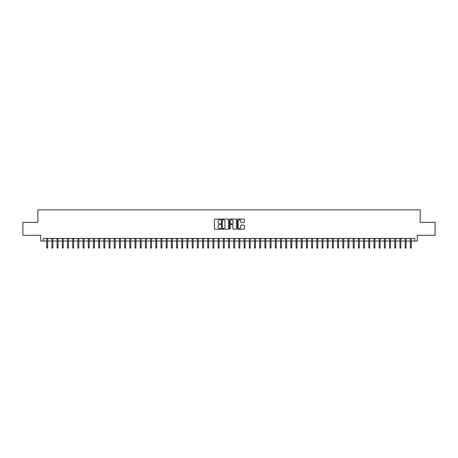 <?xml version="1.0" encoding="UTF-8"?>
<svg xmlns="http://www.w3.org/2000/svg" width="458" height="458" viewBox="0 0 458 458"><rect width="100%" height="100%" fill="white"/><g stroke="black" fill="none" stroke-linecap="round" stroke-linejoin="round"><path stroke-width="0.69" d="M220.687 219.399A0.355 0.355 0 0 0 220.332 219.044L214.916 219.044A0.51 0.51 0 0 0 214.407 219.554L214.407 228.731A0.51 0.51 0 0 0 214.916 229.24L220.332 229.24A0.355 0.355 0 0 0 220.687 228.886A0.355 0.355 0 0 0 220.332 228.531L219.628 228.531A1.632 1.632 0 0 1 217.997 226.899L217.997 226.132A1.632 1.632 0 0 1 219.628 224.5L220.332 224.5A0.355 0.355 0 0 0 220.687 224.145A0.355 0.355 0 0 0 220.332 223.785L219.628 223.785A1.632 1.632 0 0 1 217.997 222.153L217.997 221.391A1.632 1.632 0 0 1 219.628 219.76L220.332 219.76A0.355 0.355 0 0 0 220.687 219.399M243.902 222.64A0.51 0.51 0 0 0 244.412 222.13L244.412 219.554A0.51 0.51 0 0 0 243.902 219.044L237.885 219.044A0.51 0.51 0 0 0 237.376 219.554L237.376 228.731A0.51 0.51 0 0 0 237.885 229.24L243.902 229.24A0.51 0.51 0 0 0 244.412 228.731L244.412 225.622A0.51 0.51 0 0 0 243.902 225.113L241.326 225.113A0.51 0.51 0 0 0 240.816 225.622L240.816 227.162A1.363 1.363 0 0 1 239.454 228.531A1.363 1.363 0 0 1 238.091 227.162L238.091 221.122A1.363 1.363 0 0 1 239.454 219.76A1.363 1.363 0 0 1 240.816 221.122L240.816 222.13A0.51 0.51 0 0 0 241.326 222.64L243.902 222.64M43.287 241.028L43.287 238.429L414.713 238.429L414.713 241.028L417.307 241.028L417.307 235.309L435.1 235.309L435.1 222.325L420.163 222.325L420.163 209.856L37.837 209.856L37.837 222.325L22.9 222.325L22.9 235.309L40.693 235.309L40.693 241.028L46.716 241.028M228.553 219.554A0.51 0.51 0 0 0 228.044 219.044L222.027 219.044A0.51 0.51 0 0 0 221.517 219.554L221.517 228.731A0.51 0.51 0 0 0 222.027 229.24L228.044 229.24A0.51 0.51 0 0 0 228.553 228.731L228.553 219.554M229.956 219.044L235.973 219.044A0.51 0.51 0 0 1 236.483 219.554L236.483 228.731A0.51 0.51 0 0 1 235.973 229.24L233.397 229.24A0.51 0.51 0 0 1 232.887 228.731L232.887 225.01A0.51 0.51 0 0 0 232.378 224.5L230.672 224.5A0.51 0.51 0 0 0 230.162 225.01L230.162 228.886A0.355 0.355 0 0 1 229.802 229.24A0.355 0.355 0 0 1 229.447 228.886L229.447 219.554A0.51 0.51 0 0 1 229.956 219.044M47.655 241.028L51.914 241.028M52.847 241.028L57.107 241.028M58.04 241.028L62.299 241.028M63.238 241.028L67.498 241.028M68.431 241.028L72.69 241.028M73.623 241.028L77.889 241.028M78.822 241.028L83.081 241.028M84.014 241.028L88.274 241.028M89.213 241.028L93.472 241.028M94.405 241.028L98.665 241.028M99.598 241.028L103.857 241.028M104.796 241.028L109.056 241.028M109.989 241.028L114.248 241.028M115.181 241.028L119.446 241.028M120.38 241.028L124.639 241.028M125.572 241.028L129.832 241.028M130.77 241.028L135.03 241.028M135.963 241.028L140.222 241.028M141.156 241.028L145.415 241.028M146.354 241.028L150.613 241.028M151.546 241.028L155.806 241.028M156.739 241.028L160.998 241.028M161.937 241.028L166.197 241.028M167.13 241.028L171.389 241.028M172.328 241.028L176.588 241.028M177.521 241.028L181.78 241.028M182.713 241.028L186.973 241.028M187.912 241.028L192.171 241.028M193.104 241.028L197.364 241.028M198.297 241.028L202.556 241.028M203.495 241.028L207.755 241.028M208.688 241.028L212.947 241.028M213.886 241.028L218.145 241.028M219.079 241.028L223.338 241.028M224.271 241.028L228.531 241.028M229.469 241.028L233.729 241.028M234.662 241.028L238.921 241.028M239.855 241.028L244.114 241.028M245.053 241.028L249.312 241.028M250.245 241.028L254.505 241.028M255.444 241.028L259.703 241.028M260.636 241.028L264.896 241.028M265.829 241.028L270.088 241.028M271.027 241.028L275.287 241.028M276.22 241.028L280.479 241.028M281.412 241.028L285.672 241.028M286.611 241.028L290.87 241.028M291.803 241.028L296.063 241.028M297.002 241.028L301.261 241.028M302.194 241.028L306.454 241.028M307.387 241.028L311.646 241.028M312.585 241.028L316.844 241.028M317.778 241.028L322.037 241.028M322.97 241.028L327.23 241.028M328.168 241.028L332.428 241.028M333.361 241.028L337.62 241.028M338.554 241.028L342.819 241.028M343.752 241.028L348.011 241.028M348.944 241.028L353.204 241.028M354.143 241.028L358.402 241.028M359.335 241.028L363.595 241.028M364.528 241.028L368.787 241.028M369.726 241.028L373.986 241.028M374.919 241.028L379.178 241.028M380.111 241.028L384.376 241.028M385.31 241.028L389.569 241.028M390.502 241.028L394.762 241.028M395.701 241.028L399.96 241.028M400.893 241.028L405.153 241.028M406.086 241.028L410.345 241.028M411.284 241.028L414.713 241.028M222.588 219.76A0.355 0.355 0 0 0 222.233 220.115L222.233 228.17A0.355 0.355 0 0 0 222.588 228.531L223.327 228.531A1.632 1.632 0 0 0 224.958 226.899L224.958 221.391A1.632 1.632 0 0 0 223.327 219.76L222.588 219.76M232.887 221.145A1.363 1.363 0 0 0 231.525 219.783A1.363 1.363 0 0 0 230.162 221.145L230.162 223.275A0.51 0.51 0 0 0 230.672 223.785L232.378 223.785A0.51 0.51 0 0 0 232.887 223.275L232.887 221.145M46.716 247.469L46.928 248.144L47.443 248.144L47.655 247.469L46.716 247.469L46.716 238.429M47.655 247.469L47.655 238.429M51.914 247.469L52.12 248.144L52.641 248.144L52.847 247.469L51.914 247.469L51.914 238.429M52.847 247.469L52.847 238.429M57.107 247.469L57.313 248.144L57.834 248.144L58.04 247.469L57.107 247.469L57.107 238.429M58.04 247.469L58.04 238.429M62.299 247.469L62.511 248.144L63.027 248.144L63.238 247.469L62.299 247.469L62.299 238.429M63.238 247.469L63.238 238.429M67.498 247.469L67.704 248.144L68.225 248.144L68.431 247.469L67.498 247.469L67.498 238.429M68.431 247.469L68.431 238.429M72.69 247.469L72.896 248.144L73.417 248.144L73.623 247.469L72.69 247.469L72.69 238.429M73.623 247.469L73.623 238.429M77.889 247.469L78.095 248.144L78.616 248.144L78.822 247.469L77.889 247.469L77.889 238.429M78.822 247.469L78.822 238.429M83.081 247.469L83.287 248.144L83.808 248.144L84.014 247.469L83.081 247.469L83.081 238.429M84.014 247.469L84.014 238.429M88.274 247.469L88.486 248.144L89.001 248.144L89.213 247.469L88.274 247.469L88.274 238.429M89.213 247.469L89.213 238.429M93.472 247.469L93.678 248.144L94.199 248.144L94.405 247.469L93.472 247.469L93.472 238.429M94.405 247.469L94.405 238.429M98.665 247.469L98.871 248.144L99.392 248.144L99.598 247.469L98.665 247.469L98.665 238.429M99.598 247.469L99.598 238.429M103.857 247.469L104.069 248.144L104.584 248.144L104.796 247.469L103.857 247.469L103.857 238.429M104.796 247.469L104.796 238.429M109.056 247.469L109.262 248.144L109.783 248.144L109.989 247.469L109.056 247.469L109.056 238.429M109.989 247.469L109.989 238.429M114.248 247.469L114.454 248.144L114.975 248.144L115.181 247.469L114.248 247.469L114.248 238.429M115.181 247.469L115.181 238.429M119.446 247.469L119.653 248.144L120.173 248.144L120.38 247.469L119.446 247.469L119.446 238.429M120.38 247.469L120.38 238.429M124.639 247.469L124.845 248.144L125.366 248.144L125.572 247.469L124.639 247.469L124.639 238.429M125.572 247.469L125.572 238.429M129.832 247.469L130.043 248.144L130.559 248.144L130.77 247.469L129.832 247.469L129.832 238.429M130.77 247.469L130.77 238.429M135.03 247.469L135.236 248.144L135.757 248.144L135.963 247.469L135.03 247.469L135.03 238.429M135.963 247.469L135.963 238.429M140.222 247.469L140.429 248.144L140.95 248.144L141.156 247.469L140.222 247.469L140.222 238.429M141.156 247.469L141.156 238.429M145.415 247.469L145.627 248.144L146.142 248.144L146.354 247.469L145.415 247.469L145.415 238.429M146.354 247.469L146.354 238.429M150.613 247.469L150.819 248.144L151.34 248.144L151.546 247.469L150.613 247.469L150.613 238.429M151.546 247.469L151.546 238.429M155.806 247.469L156.012 248.144L156.533 248.144L156.739 247.469L155.806 247.469L155.806 238.429M156.739 247.469L156.739 238.429M160.998 247.469L161.21 248.144L161.731 248.144L161.937 247.469L160.998 247.469L160.998 238.429M161.937 247.469L161.937 238.429M166.197 247.469L166.403 248.144L166.924 248.144L167.13 247.469L166.197 247.469L166.197 238.429M167.13 247.469L167.13 238.429M171.389 247.469L171.601 248.144L172.116 248.144L172.328 247.469L171.389 247.469L171.389 238.429M172.328 247.469L172.328 238.429M176.588 247.469L176.794 248.144L177.315 248.144L177.521 247.469L176.588 247.469L176.588 238.429M177.521 247.469L177.521 238.429M181.78 247.469L181.986 248.144L182.507 248.144L182.713 247.469L181.78 247.469L181.78 238.429M182.713 247.469L182.713 238.429M186.973 247.469L187.185 248.144L187.7 248.144L187.912 247.469L186.973 247.469L186.973 238.429M187.912 247.469L187.912 238.429M192.171 247.469L192.377 248.144L192.898 248.144L193.104 247.469L192.171 247.469L192.171 238.429M193.104 247.469L193.104 238.429M197.364 247.469L197.57 248.144L198.091 248.144L198.297 247.469L197.364 247.469L197.364 238.429M198.297 247.469L198.297 238.429M202.556 247.469L202.768 248.144L203.289 248.144L203.495 247.469L202.556 247.469L202.556 238.429M203.495 247.469L203.495 238.429M207.755 247.469L207.961 248.144L208.482 248.144L208.688 247.469L207.755 247.469L207.755 238.429M208.688 247.469L208.688 238.429M212.947 247.469L213.159 248.144L213.674 248.144L213.886 247.469L212.947 247.469L212.947 238.429M213.886 247.469L213.886 238.429M218.145 247.469L218.351 248.144L218.872 248.144L219.079 247.469L218.145 247.469L218.145 238.429M219.079 247.469L219.079 238.429M223.338 247.469L223.544 248.144L224.065 248.144L224.271 247.469L223.338 247.469L223.338 238.429M224.271 247.469L224.271 238.429M228.531 247.469L228.742 248.144L229.258 248.144L229.469 247.469L228.531 247.469L228.531 238.429M229.469 247.469L229.469 238.429M233.729 247.469L233.935 248.144L234.456 248.144L234.662 247.469L233.729 247.469L233.729 238.429M234.662 247.469L234.662 238.429M238.921 247.469L239.128 248.144L239.649 248.144L239.855 247.469L238.921 247.469L238.921 238.429M239.855 247.469L239.855 238.429M244.114 247.469L244.326 248.144L244.841 248.144L245.053 247.469L244.114 247.469L244.114 238.429M245.053 247.469L245.053 238.429M249.312 247.469L249.518 248.144L250.039 248.144L250.245 247.469L249.312 247.469L249.312 238.429M250.245 247.469L250.245 238.429M254.505 247.469L254.711 248.144L255.232 248.144L255.444 247.469L254.505 247.469L254.505 238.429M255.444 247.469L255.444 238.429M259.703 247.469L259.909 248.144L260.43 248.144L260.636 247.469L259.703 247.469L259.703 238.429M260.636 247.469L260.636 238.429M264.896 247.469L265.102 248.144L265.623 248.144L265.829 247.469L264.896 247.469L264.896 238.429M265.829 247.469L265.829 238.429M270.088 247.469L270.3 248.144L270.815 248.144L271.027 247.469L270.088 247.469L270.088 238.429M271.027 247.469L271.027 238.429M275.287 247.469L275.493 248.144L276.014 248.144L276.22 247.469L275.287 247.469L275.287 238.429M276.22 247.469L276.22 238.429M280.479 247.469L280.685 248.144L281.206 248.144L281.412 247.469L280.479 247.469L280.479 238.429M281.412 247.469L281.412 238.429M285.672 247.469L285.884 248.144L286.399 248.144L286.611 247.469L285.672 247.469L285.672 238.429M286.611 247.469L286.611 238.429M290.87 247.469L291.076 248.144L291.597 248.144L291.803 247.469L290.87 247.469L290.87 238.429M291.803 247.469L291.803 238.429M296.063 247.469L296.269 248.144L296.79 248.144L297.002 247.469L296.063 247.469L296.063 238.429M297.002 247.469L297.002 238.429M301.261 247.469L301.467 248.144L301.988 248.144L302.194 247.469L301.261 247.469L301.261 238.429M302.194 247.469L302.194 238.429M306.454 247.469L306.66 248.144L307.181 248.144L307.387 247.469L306.454 247.469L306.454 238.429M307.387 247.469L307.387 238.429M311.646 247.469L311.858 248.144L312.373 248.144L312.585 247.469L311.646 247.469L311.646 238.429M312.585 247.469L312.585 238.429M316.844 247.469L317.05 248.144L317.571 248.144L317.778 247.469L316.844 247.469L316.844 238.429M317.778 247.469L317.778 238.429M322.037 247.469L322.243 248.144L322.764 248.144L322.97 247.469L322.037 247.469L322.037 238.429M322.97 247.469L322.97 238.429M327.23 247.469L327.441 248.144L327.957 248.144L328.168 247.469L327.23 247.469L327.23 238.429M328.168 247.469L328.168 238.429M332.428 247.469L332.634 248.144L333.155 248.144L333.361 247.469L332.428 247.469L332.428 238.429M333.361 247.469L333.361 238.429M337.62 247.469L337.827 248.144L338.348 248.144L338.554 247.469L337.62 247.469L337.62 238.429M338.554 247.469L338.554 238.429M342.819 247.469L343.025 248.144L343.546 248.144L343.752 247.469L342.819 247.469L342.819 238.429M343.752 247.469L343.752 238.429M348.011 247.469L348.217 248.144L348.738 248.144L348.944 247.469L348.011 247.469L348.011 238.429M348.944 247.469L348.944 238.429M353.204 247.469L353.416 248.144L353.931 248.144L354.143 247.469L353.204 247.469L353.204 238.429M354.143 247.469L354.143 238.429M358.402 247.469L358.608 248.144L359.129 248.144L359.335 247.469L358.402 247.469L358.402 238.429M359.335 247.469L359.335 238.429M363.595 247.469L363.801 248.144L364.322 248.144L364.528 247.469L363.595 247.469L363.595 238.429M364.528 247.469L364.528 238.429M368.787 247.469L368.999 248.144L369.514 248.144L369.726 247.469L368.787 247.469L368.787 238.429M369.726 247.469L369.726 238.429M373.986 247.469L374.192 248.144L374.713 248.144L374.919 247.469L373.986 247.469L373.986 238.429M374.919 247.469L374.919 238.429M379.178 247.469L379.384 248.144L379.905 248.144L380.111 247.469L379.178 247.469L379.178 238.429M380.111 247.469L380.111 238.429M384.376 247.469L384.583 248.144L385.104 248.144L385.31 247.469L384.376 247.469L384.376 238.429M385.31 247.469L385.31 238.429M389.569 247.469L389.775 248.144L390.296 248.144L390.502 247.469L389.569 247.469L389.569 238.429M390.502 247.469L390.502 238.429M394.762 247.469L394.973 248.144L395.489 248.144L395.701 247.469L394.762 247.469L394.762 238.429M395.701 247.469L395.701 238.429M399.96 247.469L400.166 248.144L400.687 248.144L400.893 247.469L399.96 247.469L399.96 238.429M400.893 247.469L400.893 238.429M405.153 247.469L405.359 248.144L405.88 248.144L406.086 247.469L405.153 247.469L405.153 238.429M406.086 247.469L406.086 238.429M410.345 247.469L410.557 248.144L411.072 248.144L411.284 247.469L410.345 247.469L410.345 238.429M411.284 247.469L411.284 238.429"/></g></svg>
